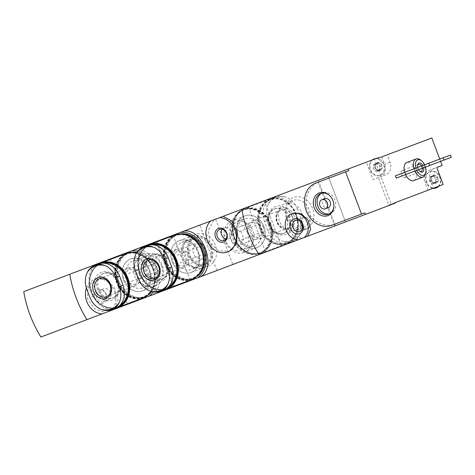 <?xml version="1.0" encoding="UTF-8"?>
<svg xmlns="http://www.w3.org/2000/svg" width="475" height="475" viewBox="0 0 475 475"><rect width="100%" height="100%" fill="white"/><g stroke="black" fill="none" stroke-linecap="round" stroke-linejoin="round"><path stroke-width="0.36" stroke-dasharray="2.38 1.78" d="M137.809 251.115A24.747 20.395 69.3 0 1 155.652 267.728A24.747 20.395 69.3 0 1 153.259 291.994M152.398 294.898C168.453 284.988 153.852 246.317 135.25 249.506L127.728 252.344C118.412 259.469 115.425 269.242 118.78 281.663C124.503 293.206 133.202 298.567 144.881 297.736L141.39 299.06L144.881 297.736M139.686 299.185A24.747 20.395 69.3 0 1 117.497 282.15A24.747 20.395 69.3 0 1 122.877 254.695M193.515 279.359L190.024 280.683L193.515 279.359C181.818 280.191 173.114 274.829 167.408 263.275C164.059 250.853 167.046 241.086 176.362 233.967L172.87 235.291L176.362 233.967M188.32 280.808A24.747 20.395 69.3 0 1 166.125 263.773A24.747 20.395 69.3 0 1 171.511 236.318M208.246 266.012A16.981 13.995 69.3 0 1 187.904 246.466A16.981 13.995 69.3 0 1 210.579 237.898A16.981 13.995 69.3 0 1 208.246 266.012M256.88 247.635A16.981 13.995 69.3 0 1 236.532 228.089A16.981 13.995 69.3 0 1 259.213 219.521A16.981 13.995 69.3 0 1 256.88 247.635A16.981 13.995 -110.7 0 0 263.969 226.801A16.981 13.995 -110.7 0 0 244.874 215.864A16.981 13.995 -110.7 0 0 237.785 236.698A16.981 13.995 -110.7 0 0 256.88 247.635L244.316 252.385A16.981 13.995 -110.7 0 0 251.406 231.551A16.981 13.995 -110.7 0 0 232.311 220.608A16.981 13.995 -110.7 0 0 225.221 241.442A16.981 13.995 -110.7 0 0 244.316 252.385M305.508 229.259A16.981 13.995 69.3 0 1 285.166 209.713A16.981 13.995 69.3 0 1 307.848 201.145A16.981 13.995 69.3 0 1 305.508 229.259M69.766 274.247L328.338 176.54L345.491 221.932L334.685 226.017L395.289 203.116M23.75 291.638L156.257 241.567L173.411 286.959L345.491 221.932L328.338 176.54L241.846 209.226L374.353 159.155L317.532 180.625L334.685 226.017M191.205 272.454A16.981 13.995 69.3 0 1 172.11 261.511A16.981 13.995 69.3 0 1 179.2 240.677A16.981 13.995 69.3 0 1 198.301 251.619A16.981 13.995 69.3 0 1 191.205 272.454A16.981 13.995 69.3 0 1 172.11 261.511A16.981 13.995 69.3 0 1 179.2 240.677A16.981 13.995 69.3 0 1 198.301 251.619A16.981 13.995 69.3 0 1 191.205 272.454L203.769 267.704A16.981 13.995 69.3 0 1 184.674 256.767A16.981 13.995 69.3 0 1 191.763 235.933A16.981 13.995 69.3 0 1 210.858 246.869A16.981 13.995 69.3 0 1 203.769 267.704M142.577 290.831A16.981 13.995 69.3 0 1 123.482 279.888A16.981 13.995 69.3 0 1 130.572 259.053A16.981 13.995 69.3 0 1 149.667 269.996A16.981 13.995 69.3 0 1 142.577 290.831A16.981 13.995 69.3 0 1 123.482 279.888A16.981 13.995 69.3 0 1 130.572 259.053A16.981 13.995 69.3 0 1 149.667 269.996A16.981 13.995 69.3 0 1 142.577 290.831L155.141 286.081A16.981 13.995 69.3 0 1 136.046 275.144A16.981 13.995 69.3 0 1 143.135 254.309A16.981 13.995 69.3 0 1 162.23 265.246A16.981 13.995 69.3 0 1 155.141 286.081M214.16 219.688L210.668 221.006L214.16 219.688L208.335 230.114L209.837 242.458L218.429 250.818L229.211 251.346M114.6 309.183L118.043 299.66L114.659 288.016L106.216 279.603L95.968 278.873L88.231 286.395L87.311 298.336L94.341 308.602L105.622 312.574L102.131 313.892L105.622 312.574M86.385 287.998A17.955 14.796 69.3 0 1 94.27 279.514A17.955 14.796 69.3 0 1 112.896 287.803A17.955 14.796 69.3 0 1 111.91 309.676M103.188 303.121A7.279 5.997 69.3 0 1 94.466 294.743A7.279 5.997 69.3 0 1 104.185 291.068A7.279 5.997 69.3 0 1 103.188 303.121M266.938 251.619L281.426 246.139L266.938 251.619M262.877 201.275L248.389 206.756L262.877 201.275M218.304 269.996L232.797 264.516L218.304 269.996M216.909 270.524L199.755 225.132L214.249 219.652M124.236 253.668L127.728 252.344M174.378 286.591L190.261 280.588L174.378 286.591L157.225 241.199L172.87 235.291M307.598 236.253L298.555 239.667M110.248 258.952L127.401 304.344L173.411 286.959L86.913 319.639L173.411 286.959L156.257 241.567M189.127 239.732A14.357 11.833 -110.7 0 0 183.136 257.349A14.357 11.833 -110.7 0 0 199.28 266.594A14.357 11.833 -110.7 0 0 205.271 248.983A14.357 11.833 -110.7 0 0 189.127 239.732L181.521 242.606A14.357 11.833 -110.7 0 0 175.53 260.223A14.357 11.833 -110.7 0 0 191.674 269.467A14.357 11.833 -110.7 0 0 197.665 251.857A14.357 11.833 -110.7 0 0 181.521 242.606M140.499 258.109A14.357 11.833 -110.7 0 0 134.502 275.72A14.357 11.833 -110.7 0 0 150.646 284.97A14.357 11.833 -110.7 0 0 156.637 267.36A14.357 11.833 -110.7 0 0 140.499 258.109L132.893 260.983A14.357 11.833 -110.7 0 0 126.896 278.599A14.357 11.833 -110.7 0 0 143.04 287.844A14.357 11.833 -110.7 0 0 149.031 270.233A14.357 11.833 -110.7 0 0 132.893 260.983M222.235 229.205A5.967 4.916 69.3 0 1 224.194 227.673A5.967 4.916 69.3 0 1 230.903 231.515A5.967 4.916 69.3 0 1 228.416 238.836A5.967 4.916 69.3 0 1 225.928 238.978M223.968 240.516L228.416 238.836M103.419 301.625A5.967 4.916 69.3 0 1 96.71 297.783A5.967 4.916 69.3 0 1 99.204 290.468A5.967 4.916 69.3 0 1 105.907 294.31A5.967 4.916 69.3 0 1 103.419 301.625L107.867 299.945A5.967 4.916 69.3 0 1 101.157 296.103A5.967 4.916 69.3 0 1 103.645 288.788A5.967 4.916 69.3 0 1 110.354 292.63A5.967 4.916 69.3 0 1 107.867 299.945M295.581 230.203A14.357 11.833 69.3 0 1 279.442 220.958A14.357 11.833 69.3 0 1 285.433 203.342A14.357 11.833 69.3 0 1 301.577 212.592A14.357 11.833 69.3 0 1 295.581 230.203L303.192 227.329A14.357 11.833 69.3 0 1 287.048 218.078A14.357 11.833 69.3 0 1 293.039 200.468A14.357 11.833 69.3 0 1 309.183 209.718A14.357 11.833 69.3 0 1 303.192 227.329M246.953 248.579A14.357 11.833 69.3 0 1 230.808 239.335A14.357 11.833 69.3 0 1 236.805 221.718A14.357 11.833 69.3 0 1 252.943 230.969A14.357 11.833 69.3 0 1 246.953 248.579L254.558 245.706A14.357 11.833 69.3 0 1 238.414 236.455A14.357 11.833 69.3 0 1 244.411 218.844A14.357 11.833 69.3 0 1 260.549 228.095A14.357 11.833 69.3 0 1 254.558 245.706M198.318 266.956A14.357 11.833 69.3 0 1 182.18 257.705A14.357 11.833 69.3 0 1 188.171 240.095A14.357 11.833 69.3 0 1 204.315 249.345A14.357 11.833 69.3 0 1 198.318 266.956L205.924 264.082A14.357 11.833 69.3 0 1 189.786 254.832A14.357 11.833 69.3 0 1 195.777 237.221A14.357 11.833 69.3 0 1 211.921 246.472A14.357 11.833 69.3 0 1 205.924 264.082M297.421 208.976C294.975 203.3 291.175 199.369 286.021 197.184A22.978 18.935 -110.7 0 0 268.351 203.858C266.077 208.852 266.042 214.231 268.238 220.002L271.67 229.081C273.837 234.864 277.424 238.872 282.429 241.116A22.978 18.935 -110.7 0 0 300.099 234.436C302.516 229.389 302.771 223.927 300.847 218.055L297.421 208.976L293.574 210.425L297.006 219.503A18.923 15.598 69.3 0 1 289.103 242.725A18.923 15.598 69.3 0 1 267.823 230.529L264.397 221.451A18.923 15.598 69.3 0 1 272.294 198.235A18.923 15.598 69.3 0 1 293.574 210.425M293.93 215.478A11.162 9.197 -110.7 0 0 277.608 211.316A11.162 9.197 -110.7 0 0 284.442 229.395A11.162 9.197 -110.7 0 0 293.93 215.478M268.351 203.858C270.002 200.521 272.323 198.271 275.31 197.095C278.843 195.801 282.411 195.831 286.021 197.184M300.099 234.436C298.282 237.838 295.622 240.219 292.125 241.579C289.103 242.683 285.873 242.529 282.429 241.116M263.245 227.074A9.708 7.998 -110.7 0 0 252.332 220.828A9.708 7.998 -110.7 0 0 248.277 232.732A9.708 7.998 -110.7 0 0 259.19 238.984A9.708 7.998 -110.7 0 0 263.245 227.074M259.884 223.85L262.859 231.717L258.733 237.767L251.637 235.956L248.662 228.095L252.789 222.039L259.884 223.85L240.861 231.04L243.829 238.901L239.703 244.958L232.607 243.147L229.639 235.279L233.765 229.229L240.861 231.04M247.534 233.011A14.007 11.543 -110.7 0 0 227.05 227.786A14.007 11.543 -110.7 0 0 235.624 250.479A14.007 11.543 -110.7 0 0 247.534 233.011M288.741 217.443A13.104 10.8 -110.7 0 0 274.01 209A13.104 10.8 -110.7 0 0 268.541 225.073A13.104 10.8 -110.7 0 0 283.272 233.516A13.104 10.8 -110.7 0 0 288.741 217.443M296.335 214.569A22.948 18.911 -110.7 0 0 262.77 206.007A22.948 18.911 -110.7 0 0 276.824 243.188A22.948 18.911 -110.7 0 0 296.335 214.569M296.418 214.54A23.293 19.196 -110.7 0 0 270.228 199.536A23.293 19.196 -110.7 0 0 260.508 228.113A23.293 19.196 -110.7 0 0 286.692 243.117A23.293 19.196 -110.7 0 0 296.418 214.54M295.83 214.765A23.293 19.196 -110.7 0 0 269.64 199.761A23.293 19.196 -110.7 0 0 259.914 228.333A23.293 19.196 -110.7 0 0 286.104 243.337A23.293 19.196 -110.7 0 0 295.83 214.765M296.204 214.623A23.78 19.594 -110.7 0 0 269.467 199.304A23.78 19.594 -110.7 0 0 259.54 228.475A23.78 19.594 -110.7 0 0 286.277 243.788A23.78 19.594 -110.7 0 0 296.204 214.623M271.005 224.141A23.78 19.594 -110.7 0 0 244.269 208.828A23.78 19.594 -110.7 0 0 234.347 237.999A23.78 19.594 -110.7 0 0 261.078 253.312A23.78 19.594 -110.7 0 0 271.005 224.141M270.631 224.283A23.293 19.196 -110.7 0 0 244.441 209.279A23.293 19.196 -110.7 0 0 234.721 237.856A23.293 19.196 -110.7 0 0 260.906 252.86A23.293 19.196 -110.7 0 0 270.631 224.283M270.376 224.384A23.293 19.196 -110.7 0 0 244.186 209.38A23.293 19.196 -110.7 0 0 234.46 237.951A23.293 19.196 -110.7 0 0 260.65 252.955A23.293 19.196 -110.7 0 0 270.376 224.384M269.741 224.622A22.806 18.798 -110.7 0 0 236.39 216.107A22.806 18.798 -110.7 0 0 250.349 253.062A22.806 18.798 -110.7 0 0 269.741 224.622M269.859 224.574A23.293 19.196 -110.7 0 0 243.669 209.57A23.293 19.196 -110.7 0 0 233.949 238.147A23.293 19.196 -110.7 0 0 260.14 253.151A23.293 19.196 -110.7 0 0 269.859 224.574M268.832 224.966A23.293 19.196 -110.7 0 0 242.642 209.962A23.293 19.196 -110.7 0 0 232.922 238.533A23.293 19.196 -110.7 0 0 259.107 253.537A23.293 19.196 -110.7 0 0 268.832 224.966M262.859 231.717L243.829 238.901M258.733 237.767L239.703 244.958M251.637 235.956L232.607 243.147M248.662 228.095L229.639 235.279M252.789 222.039L233.765 229.229M374.508 164.403A1.484 1.223 -110.7 0 0 376.176 163.774L378.058 163.062L377.197 163.887L375.707 163.792A4.245 3.497 69.3 0 1 377.144 162.64A4.245 3.497 69.3 0 1 378.979 162.551A4.245 3.497 69.3 0 1 381.918 165.377A4.245 3.497 69.3 0 1 381.579 169.433A4.245 3.497 69.3 0 1 378.308 170.667A4.245 3.497 69.3 0 1 375.369 167.847A4.245 3.497 69.3 0 1 375.707 163.792L374.508 164.403A0.849 0.701 -110.7 0 0 373.694 165.597L375.582 164.884L375.369 167.847L378.308 170.667L379.359 169.611L381.259 169.67M378.058 163.062L378.979 162.551L381.918 165.377L381.532 166.404L381.579 169.433M378.587 162.587L378.979 162.551M376.176 163.774A0.849 0.701 -110.7 0 1 377.572 164.13A1.484 1.223 -110.7 0 0 379.062 165.567A0.849 0.701 -110.7 0 1 379.65 167.117A1.484 1.223 -110.7 0 0 379.478 169.183A0.849 0.701 -110.7 0 1 378.664 170.371A1.484 1.223 -110.7 0 0 377.002 171L378.308 170.667M434.097 175.607L433.242 176.427L431.745 176.332A4.245 3.497 69.3 0 1 433.182 175.18A4.245 3.497 69.3 0 1 435.023 175.097A4.245 3.497 69.3 0 1 437.956 177.917A4.245 3.497 69.3 0 1 437.617 181.973A4.245 3.497 69.3 0 1 434.346 183.213A4.245 3.497 69.3 0 1 431.407 180.393A4.245 3.497 69.3 0 1 431.745 176.332L430.801 176.848A0.849 0.701 -110.7 0 0 429.994 178.042L431.621 177.424L431.407 180.393L434.346 183.213L435.403 182.151L437.617 181.973L435.533 182.887A0.849 0.701 -110.7 0 0 435.771 181.628L437.404 181.011L437.956 177.917L435.492 175.964L435.023 175.097L432.47 176.219A1.484 1.223 -110.7 0 1 431.805 176.973L433.242 176.427M435.771 181.628A1.484 1.223 -110.7 0 1 435.943 179.562A0.849 0.701 -110.7 0 0 435.361 178.012A1.484 1.223 -110.7 0 1 433.865 176.575A0.849 0.701 -110.7 0 0 432.85 175.792L435.023 175.097M437.404 181.011L437.617 181.973M435.533 182.887A0.849 0.701 -110.7 0 1 434.963 182.816A1.484 1.223 -110.7 0 0 433.295 183.445L434.346 183.213M431.787 137.97L387.267 154.791L390.1 162.284A10.189 8.396 -110.7 0 1 385.843 174.782L378.361 177.608L388.74 205.075L433.259 188.254L430.427 180.761L425.03 182.804L427.856 190.291L443.193 184.496M439.761 159.078L440.616 161.346M430.427 180.761A10.189 8.396 -110.7 0 1 434.678 168.263L442.16 165.437M387.267 154.791L378.308 158.181M388.74 205.075L395.117 202.665M433.259 188.254L427.856 190.291M365.613 214.332L391.507 204.547L374.353 159.155M391.507 204.547L259 254.618M293.206 213.162L287.452 218.987L287.333 228.125L293.253 235.748L302.047 238.349M404.706 172.324A9.708 5.498 69.3 0 0 405.567 174.592M413.666 180.613A9.708 5.498 69.3 0 0 415.382 169.587A9.708 5.498 69.3 0 0 406.808 162.456M417.863 169.949L425.066 167.224L424.205 164.956L417.008 167.675L417.863 169.949L403.465 175.388L402.61 173.12L395.408 175.839M396.269 178.107L403.465 175.388M364.705 212.859L334.78 224.164C325.488 227.887 311.588 221.813 307.515 210.372C302.973 199.084 309.397 185.286 318.826 181.949L315.643 183.154M348.757 170.644L318.826 181.949M378.136 157.724L317.532 180.625M300.663 221.683A5.967 4.916 69.3 0 1 303.59 217.384A5.967 4.916 69.3 0 1 310.3 221.225A5.967 4.916 69.3 0 1 307.806 228.546A5.967 4.916 69.3 0 1 302.765 227.258M295.622 220.394L303.59 217.384M414.058 168.791A9.708 5.498 69.3 0 0 414.918 171.059M425.618 173.256A9.708 5.498 69.3 0 0 420.63 160.069M415.957 168.073A8.247 4.673 69.3 0 0 416.818 170.341M425.463 167.075A8.247 4.673 69.3 0 0 424.608 164.807M417.792 167.378A4.851 2.749 69.3 0 0 418.653 169.652M423.629 167.77A4.851 2.749 69.3 0 0 422.774 165.496M402.159 170.519A3.8 2.155 69.3 0 0 401.488 174.836A3.8 2.155 69.3 0 0 404.848 177.632A3.8 2.155 69.3 0 0 405.519 173.316A3.8 2.155 69.3 0 0 402.159 170.519L418.558 164.326M417.638 165.431A3.8 2.155 69.3 0 0 417.543 165.822A3.8 2.155 69.3 0 0 419.496 170.988A3.8 2.155 69.3 0 0 419.823 171.214M422.239 168.292A3.8 2.155 69.3 0 0 421.384 166.024M402.61 173.12L417.008 167.675M451.25 157.332L425.066 167.224M450.395 155.064L424.205 164.956M334.78 224.164L331.592 225.37M333.866 207.106A11.038 9.096 -110.7 0 0 333.913 206.773A11.038 9.096 -110.7 0 0 329.68 195.569A11.038 9.096 -110.7 0 0 329.424 195.35M329.424 213.803A11.038 9.096 -110.7 0 0 330.351 213.518A11.038 9.096 -110.7 0 0 334.958 199.975A11.038 9.096 -110.7 0 0 322.543 192.868A11.038 9.096 -110.7 0 0 321.664 193.266M330.351 213.518L328.552 214.201M324.734 198.657A4.851 4.002 -110.7 0 0 322.703 204.606A4.851 4.002 -110.7 0 0 328.16 207.735M335.261 225.281L318.452 180.797M378.361 177.608L372.964 179.651L366.534 162.628M372.263 159.944A8.734 7.196 69.3 0 0 371.319 160.817A8.734 7.196 -110.7 0 0 370.88 171.451A8.734 7.196 -110.7 0 0 379.929 175.459A8.734 7.196 -110.7 0 0 384.067 166.47A8.734 7.196 -110.7 0 0 376.705 158.787A8.734 7.196 69.3 0 0 375.416 158.751M381.87 156.833L384.697 164.32A10.189 8.396 -110.7 0 1 380.445 176.825L372.964 179.651M385.843 174.782L380.445 176.825M438.407 186.307A8.734 7.196 -110.7 0 0 438.847 175.673A8.734 7.196 -110.7 0 0 429.798 171.665A8.734 7.196 -110.7 0 0 425.659 180.654A8.734 7.196 -110.7 0 0 433.022 188.338M434.678 168.263L429.281 170.299A10.189 8.396 -110.7 0 0 425.03 182.804M429.281 170.299L436.762 167.473M436.483 187.809A8.734 7.196 69.3 0 1 426.663 182.186A8.734 7.196 69.3 0 1 430.308 171.469A8.734 7.196 69.3 0 1 439.357 175.483A8.734 7.196 69.3 0 1 438.918 186.111M429.798 171.665L430.308 171.469M431.621 177.424L431.745 176.332M433.295 183.445A0.849 0.701 -110.7 0 1 431.9 183.089A1.484 1.223 -110.7 0 0 430.403 181.652A0.849 0.701 -110.7 0 1 429.822 180.108A1.484 1.223 -110.7 0 0 429.994 178.042M430.801 176.848A1.484 1.223 -110.7 0 0 431.805 176.973M432.85 175.792A0.849 0.701 -110.7 0 0 432.47 176.219M375.933 158.555A8.734 7.196 69.3 0 1 384.406 165.532A8.734 7.196 69.3 0 1 380.445 175.269A8.734 7.196 69.3 0 1 370.625 169.64A8.734 7.196 69.3 0 1 374.27 158.929M375.582 164.884L375.707 163.792M377.002 171A0.849 0.701 -110.7 0 1 375.606 170.644A1.484 1.223 -110.7 0 0 374.11 169.207A0.849 0.701 -110.7 0 1 373.522 167.663A1.484 1.223 -110.7 0 0 373.694 165.597M127.401 304.344L40.903 337.03M146.977 245.593A18.923 15.598 -110.7 0 0 139.074 268.808L142.506 277.887A18.923 15.598 -110.7 0 0 163.786 290.077M187.803 255.586A9.708 7.998 69.3 0 1 183.748 267.49A9.708 7.998 69.3 0 1 172.841 261.238A9.708 7.998 69.3 0 1 176.89 249.333A9.708 7.998 69.3 0 1 187.803 255.586M187.417 260.223L184.448 252.362L177.347 250.551L173.221 256.601L176.195 264.462L183.291 266.273L187.417 260.223L206.441 253.033L203.472 245.171L196.377 243.36L192.25 249.411L195.219 257.272L202.314 259.083L206.441 253.033M210.146 247.143A14.007 11.543 69.3 0 1 198.235 264.611A14.007 11.543 69.3 0 1 189.662 241.912A14.007 11.543 69.3 0 1 210.146 247.143M167.538 263.239A13.104 10.8 69.3 0 1 162.07 279.312A13.104 10.8 69.3 0 1 147.339 270.875A13.104 10.8 69.3 0 1 152.808 254.802A13.104 10.8 69.3 0 1 167.538 263.239M168.388 287.108A22.948 18.911 69.3 0 1 139.745 273.743A22.948 18.911 69.3 0 1 152.392 244.773M167.052 288.266A23.293 19.196 69.3 0 1 165.852 288.776A23.293 19.196 69.3 0 1 139.662 273.772A23.293 19.196 69.3 0 1 149.387 245.201A23.293 19.196 69.3 0 1 150.623 244.791M166.921 288.361A23.293 19.196 69.3 0 1 166.44 288.557A23.293 19.196 69.3 0 1 140.25 273.553A23.293 19.196 69.3 0 1 149.975 244.975A23.293 19.196 69.3 0 1 150.462 244.803M165.092 289.501A23.78 19.594 69.3 0 1 139.876 273.689A23.78 19.594 69.3 0 1 148.337 245.159M191.811 279.484A23.78 19.594 69.3 0 1 165.074 264.171A23.78 19.594 69.3 0 1 175.002 235M201.358 250.462A23.293 19.196 69.3 0 1 191.639 279.033A23.293 19.196 69.3 0 1 165.448 264.029A23.293 19.196 69.3 0 1 175.174 235.458A23.293 19.196 69.3 0 1 201.358 250.462M201.62 250.361A23.293 19.196 69.3 0 1 191.894 278.938A23.293 19.196 69.3 0 1 165.704 263.934A23.293 19.196 69.3 0 1 175.429 235.357A23.293 19.196 69.3 0 1 201.62 250.361M201.501 250.408A22.806 18.798 69.3 0 1 182.109 278.849A22.806 18.798 69.3 0 1 168.144 241.894A22.806 18.798 69.3 0 1 201.501 250.408M199.862 273.024A23.293 19.196 69.3 0 1 192.411 278.742A23.293 19.196 69.3 0 1 166.22 263.738A23.293 19.196 69.3 0 1 175.946 235.167A23.293 19.196 69.3 0 1 185.315 234.525M196.205 276.99A23.293 19.196 69.3 0 1 193.438 278.35A23.293 19.196 69.3 0 1 167.248 263.352A23.293 19.196 69.3 0 1 176.973 234.775A23.293 19.196 69.3 0 1 179.948 233.973M184.448 252.362L203.472 245.171M177.347 250.551L196.377 243.36M173.221 256.601L192.25 249.411M176.195 264.462L195.219 257.272M183.291 266.273L202.314 259.083M98.343 263.969A18.923 15.598 -110.7 0 0 90.446 287.185L93.872 296.263A18.923 15.598 -110.7 0 0 115.152 308.453M139.169 273.962A9.708 7.998 69.3 0 1 135.12 285.867A9.708 7.998 69.3 0 1 124.207 279.615A9.708 7.998 69.3 0 1 128.256 267.71A9.708 7.998 69.3 0 1 139.169 273.962M138.783 278.599L135.814 270.738L128.719 268.927L124.593 274.978L127.561 282.839L134.657 284.65L138.783 278.599L157.813 271.409L154.838 263.548L147.743 261.737L143.616 267.787L146.585 275.648L153.686 277.459L157.813 271.409M161.512 265.519A14.007 11.543 69.3 0 1 149.601 282.987A14.007 11.543 69.3 0 1 141.028 260.288A14.007 11.543 69.3 0 1 161.512 265.519M118.904 281.616A13.104 10.8 69.3 0 1 113.436 297.688A13.104 10.8 69.3 0 1 98.705 289.251A13.104 10.8 69.3 0 1 104.173 273.178A13.104 10.8 69.3 0 1 118.904 281.616M119.753 305.484A22.948 18.911 69.3 0 1 91.111 292.119A22.948 18.911 69.3 0 1 103.758 263.15M118.418 306.642A23.293 19.196 69.3 0 1 117.218 307.153A23.293 19.196 69.3 0 1 91.034 292.149A23.293 19.196 69.3 0 1 100.753 263.577A23.293 19.196 69.3 0 1 101.994 263.168M118.287 306.737A23.293 19.196 69.3 0 1 117.812 306.927A23.293 19.196 69.3 0 1 91.622 291.929A23.293 19.196 69.3 0 1 101.341 263.352A23.293 19.196 69.3 0 1 101.828 263.18M116.458 307.877A23.78 19.594 69.3 0 1 91.248 292.066A23.78 19.594 69.3 0 1 99.708 263.536M136.551 252.866A23.78 19.594 69.3 0 1 153.104 268.696A23.78 19.594 69.3 0 1 151.151 291.513M143.177 297.861A23.78 19.594 69.3 0 1 116.44 282.548A23.78 19.594 69.3 0 1 126.368 253.377M152.73 268.838A23.293 19.196 69.3 0 1 143.005 297.409A23.293 19.196 69.3 0 1 116.814 282.405A23.293 19.196 69.3 0 1 126.54 253.834A23.293 19.196 69.3 0 1 152.73 268.838M152.986 268.737A23.293 19.196 69.3 0 1 143.266 297.314A23.293 19.196 69.3 0 1 117.076 282.31A23.293 19.196 69.3 0 1 126.795 253.733A23.293 19.196 69.3 0 1 152.986 268.737M152.867 268.785A22.806 18.798 69.3 0 1 133.475 297.225A22.806 18.798 69.3 0 1 119.516 260.27A22.806 18.798 69.3 0 1 152.867 268.785M153.502 268.547A23.293 19.196 69.3 0 1 143.777 297.118A23.293 19.196 69.3 0 1 117.586 282.114A23.293 19.196 69.3 0 1 127.312 253.543A23.293 19.196 69.3 0 1 153.502 268.547M136.877 252.356A23.293 19.196 69.3 0 1 154.529 268.155A23.293 19.196 69.3 0 1 151.739 291.68M147.571 295.361A23.293 19.196 69.3 0 1 144.804 296.727A23.293 19.196 69.3 0 1 118.619 281.728A23.293 19.196 69.3 0 1 128.339 253.151A23.293 19.196 69.3 0 1 131.32 252.35M135.814 270.738L154.838 263.548M128.719 268.927L147.743 261.737M124.593 274.978L143.616 267.787M127.561 282.839L146.585 275.648M134.657 284.65L153.686 277.459M292.202 216.131A14.921 12.297 -110.7 0 0 270.382 210.567A14.921 12.297 -110.7 0 0 279.514 234.739A14.921 12.297 -110.7 0 0 292.202 216.131M292.036 216.196A9.708 7.998 -110.7 0 0 281.129 209.944A9.708 7.998 -110.7 0 0 277.073 221.849A9.708 7.998 -110.7 0 0 287.987 228.101A9.708 7.998 -110.7 0 0 292.036 216.196M289.839 217.027A13.104 10.8 -110.7 0 0 275.102 208.59A13.104 10.8 -110.7 0 0 269.634 224.663A13.104 10.8 -110.7 0 0 284.365 233.1A13.104 10.8 -110.7 0 0 289.839 217.027M264.397 221.451L268.238 220.002M267.823 230.529L271.67 229.081M297.006 219.503L300.847 218.055M390.1 162.284L384.697 164.32M429.822 180.108L431.448 179.491M433.865 176.575L435.492 175.964M435.361 178.012L436.988 177.401M435.943 179.562L437.576 178.944M434.963 182.816L436.59 182.198M431.9 183.089L433.527 182.471M430.403 181.652L432.036 181.04M373.522 167.663L375.41 166.951M377.572 164.13L379.454 163.418M379.062 165.567L380.95 164.855M379.65 167.117L381.532 166.404M379.478 169.183L381.36 168.471M378.664 170.371L380.552 169.658M375.606 170.644L377.488 169.931M374.11 169.207L375.992 168.494M166.885 263.488A14.921 12.297 69.3 0 1 154.197 282.097A14.921 12.297 69.3 0 1 145.059 257.919A14.921 12.297 69.3 0 1 166.885 263.488M176.89 249.333L148.093 260.211A9.708 7.998 69.3 0 1 159.006 266.463A9.708 7.998 69.3 0 1 154.957 278.368L183.748 267.49M166.446 263.655A13.104 10.8 69.3 0 1 160.977 279.728A13.104 10.8 69.3 0 1 146.247 271.284A13.104 10.8 69.3 0 1 151.715 255.212A13.104 10.8 69.3 0 1 166.446 263.655M142.506 277.887L138.658 279.342M139.074 268.808L135.232 270.263M118.251 281.865A14.921 12.297 69.3 0 1 105.563 300.473A14.921 12.297 69.3 0 1 96.431 276.296A14.921 12.297 69.3 0 1 118.251 281.865M128.256 267.71L99.459 278.587A9.708 7.998 69.3 0 1 110.372 284.84A9.708 7.998 69.3 0 1 106.323 296.744L135.12 285.867M117.812 282.031A13.104 10.8 69.3 0 1 112.343 298.104A13.104 10.8 69.3 0 1 97.612 289.661A13.104 10.8 69.3 0 1 103.081 273.588A13.104 10.8 69.3 0 1 117.812 282.031M93.872 296.263L90.03 297.718M90.446 287.185L86.598 288.64M94.27 279.514L95.968 278.873M248.389 206.756L265.537 252.148M264.272 200.747L281.426 246.139M215.644 219.123L232.797 264.516M199.28 266.594L191.674 269.467M150.646 284.97L143.04 287.844M219.747 229.354L224.194 227.673M99.204 290.468L103.645 288.788M285.433 203.342L293.039 200.468M236.805 221.718L244.411 218.844M188.171 240.095L195.777 237.221M173.114 235.196L190.261 280.588M259.19 238.984L287.987 228.101C283.824 229.591 280.25 227.436 277.269 221.635C275.892 215.561 277.174 211.666 281.129 209.944L252.332 220.828M274.01 209L275.102 208.59C271.896 209.653 269.853 212.622 268.975 217.497C266.843 225.411 277.899 237.031 284.365 233.1L283.272 233.516M270.228 199.536L269.64 199.761M286.692 243.117L286.104 243.337M269.467 199.304L244.269 208.828M286.277 243.788L261.078 253.312M243.669 209.57L242.642 209.962M260.14 253.151L259.107 253.537M244.874 215.864L232.311 220.608M272.294 198.235L275.31 197.095M289.103 242.725L292.125 241.579M299.838 231.557L307.806 228.546M404.848 177.632L421.248 171.433M419.496 170.988L420.191 171.54M417.543 165.822L417.697 164.944M329.68 195.569L329.163 195.118M333.913 206.773L333.824 207.456M322.543 192.868L320.744 193.545M430.231 176.783L432.007 176.112M433.966 182.697L435.403 182.151M432.915 183.873L434.684 183.208M379.929 175.459L380.445 175.269M373.938 164.338L375.963 163.572M375.505 164.528L377.197 163.887M376.556 163.347L378.581 162.581M379.234 170.442L381.265 169.676M377.667 170.252L379.359 169.611M376.616 171.428L378.646 170.662M162.07 279.312L160.977 279.728C166.357 277.43 168.085 272.11 166.143 263.767C162.082 256.227 157.267 253.377 151.715 255.212L152.808 254.802M165.852 288.776L166.44 288.557M149.387 245.201L149.975 244.975M192.411 278.742L193.438 278.35M175.946 235.167L176.973 234.775M179.2 240.677L191.763 235.933M113.436 297.688L112.343 298.104C117.729 295.806 119.451 290.486 117.515 282.144C113.448 274.603 108.638 271.753 103.081 273.588L104.173 273.178M117.218 307.153L117.812 306.927M100.753 263.577L101.341 263.352M143.777 297.118L144.804 296.727M127.312 253.543L128.339 253.151M130.572 259.053L143.135 254.309"/><path stroke-width="0.71" d="M122.877 254.695A24.747 20.395 69.3 0 1 124.236 253.668L241.846 209.226A72.788 41.23 69.3 0 0 259 254.618A72.788 41.23 -110.7 0 1 241.846 209.226L348.46 168.94A72.788 41.23 69.3 0 0 348.757 170.644L315.643 183.154A22.562 18.596 -110.7 0 0 306.221 210.835A22.562 18.596 -110.7 0 0 331.592 225.37L361.522 214.059L345.568 171.849M131.759 250.824A24.747 20.395 69.3 0 1 137.809 251.115M153.259 291.994A24.747 20.395 69.3 0 1 148.907 296.216L190.024 280.683A24.747 20.395 69.3 0 1 188.32 280.808M148.907 296.216L141.39 299.06A24.747 20.395 69.3 0 1 139.686 299.185M180.387 232.447A24.747 20.395 69.3 0 1 204.286 249.357A24.747 20.395 69.3 0 1 197.541 277.839L201.032 276.521C217.087 266.606 202.493 227.964 183.878 231.129M171.511 236.318A24.747 20.395 69.3 0 1 172.87 235.291L157.225 241.199M197.541 277.839L190.024 280.683M219.652 217.609A17.955 14.796 69.3 0 1 235.861 232.797A17.955 14.796 69.3 0 1 227.507 251.993L229.211 251.346L236.413 244.031L237.185 232.144L232.032 221.172L223.137 216.291M227.507 251.993A17.955 14.796 69.3 0 1 208.555 243.117A17.955 14.796 69.3 0 1 210.668 221.006M223.737 242.007A7.279 5.997 69.3 0 1 215.015 233.629A7.279 5.997 69.3 0 1 224.734 229.953A7.279 5.997 69.3 0 1 223.737 242.007M111.91 309.676A17.955 14.796 69.3 0 1 111.108 310.502L141.39 299.06M111.108 310.502L102.131 313.892A17.955 14.796 69.3 0 1 86.385 287.998M214.249 219.652L199.755 225.132M69.766 274.247L23.75 291.638A72.788 41.23 -110.7 0 0 40.903 337.03L86.913 319.639A72.788 41.23 -110.7 0 1 69.766 274.247L124.236 253.668L69.766 274.247A72.788 41.23 -110.7 0 0 86.913 319.639L102.131 313.892M201.032 276.521L298.555 239.667A13.585 11.198 69.3 0 1 285.677 228.588A13.585 11.198 69.3 0 1 291.899 213.655A13.585 11.198 69.3 0 1 306.44 220.744A13.585 11.198 69.3 0 1 304.107 237.571L307.598 236.253L310.662 229.158L308.121 220.269L301.34 213.738L293.206 213.162L291.899 213.655M361.522 214.059L364.705 212.859A72.788 41.23 69.3 0 0 365.613 214.332L307.598 236.253L395.289 203.116L395.117 202.665L443.193 184.496L436.762 167.473L442.16 165.437L440.616 161.346M223.968 240.516A5.967 4.916 69.3 0 1 217.259 236.669A5.967 4.916 69.3 0 1 219.747 229.354A5.967 4.916 69.3 0 1 226.456 233.195A5.967 4.916 69.3 0 1 223.968 240.516M225.928 238.978A5.967 4.916 69.3 0 1 221.706 234.988A5.967 4.916 69.3 0 1 222.235 229.205M348.46 168.94L378.136 157.724L378.308 158.181L431.787 137.97L439.761 159.078M327.916 215.638A12.16 10.022 -110.7 0 0 333.824 207.456A12.16 10.022 -110.7 0 0 329.163 195.118A12.16 10.022 -110.7 0 0 313.328 201.934A12.16 10.022 -110.7 0 0 327.916 215.638M304.107 237.571L259 254.618M293.906 218.969A7.909 6.519 69.3 0 1 303.377 228.065A7.909 6.519 69.3 0 1 292.82 232.055A7.909 6.519 69.3 0 1 293.906 218.969M424.608 164.807A8.247 4.673 69.3 0 0 421.598 160.835L420.63 160.069A9.708 5.498 69.3 0 0 416.159 158.917L406.808 162.456A9.708 5.498 69.3 0 0 404.706 172.324M405.567 174.592A9.708 5.498 69.3 0 0 413.666 180.613L423.017 177.074A9.708 5.498 69.3 0 0 425.618 173.256L425.832 172.045A8.247 4.673 69.3 0 0 425.463 167.075M421.598 165.941L395.408 175.839L396.269 178.107L429.655 165.49L428.794 163.222L421.598 165.941L422.453 168.209M295.622 220.394A5.967 4.916 69.3 0 1 302.326 224.236A5.967 4.916 69.3 0 1 299.838 231.557A5.967 4.916 69.3 0 1 293.128 227.715A5.967 4.916 69.3 0 1 295.622 220.394M302.765 227.258A5.967 4.916 69.3 0 1 300.663 221.683M416.159 158.917A9.708 5.498 69.3 0 0 414.058 168.791M414.918 171.059A9.708 5.498 69.3 0 0 423.017 177.074M421.598 160.835A8.247 4.673 69.3 0 0 417.798 159.855A8.247 4.673 69.3 0 0 415.957 168.073M416.818 170.341A8.247 4.673 69.3 0 0 422.037 175.406A8.247 4.673 69.3 0 0 425.832 172.045M422.774 165.496A4.851 2.749 69.3 0 0 418.997 163.032A4.851 2.749 69.3 0 0 417.697 164.944A4.851 2.749 69.3 0 0 417.792 167.378M418.653 169.652A4.851 2.749 69.3 0 0 420.191 171.54A4.851 2.749 69.3 0 0 423.629 167.77M421.384 166.024A3.8 2.155 69.3 0 0 418.558 164.326A3.8 2.155 69.3 0 0 417.638 165.431M419.823 171.214A3.8 2.155 69.3 0 0 421.248 171.433A3.8 2.155 69.3 0 0 422.239 168.292M444.054 160.051L451.25 157.332L450.395 155.064L443.193 157.783L444.054 160.051L429.655 165.49M443.193 157.783L428.794 163.222M329.424 195.35A11.038 9.096 -110.7 0 0 320.744 193.545A11.038 9.096 -110.7 0 0 316.136 207.088A11.038 9.096 -110.7 0 0 328.552 214.201A11.038 9.096 -110.7 0 0 333.866 207.106M321.664 193.266A11.038 9.096 -110.7 0 0 317.935 206.411A11.038 9.096 -110.7 0 0 329.424 213.803M325.333 208.804L328.16 207.735A4.851 4.002 -110.7 0 0 330.184 201.78A4.851 4.002 -110.7 0 0 324.734 198.657L321.902 199.726A4.851 4.002 -110.7 0 0 319.877 205.675A4.851 4.002 -110.7 0 0 325.333 208.804A4.851 4.002 -110.7 0 0 327.358 202.849A4.851 4.002 -110.7 0 0 321.902 199.726M438.407 186.307A8.734 7.196 69.3 0 1 435.973 188.005A8.734 7.196 69.3 0 1 433.022 188.338M438.918 186.111A8.734 7.196 69.3 0 1 436.483 187.809L435.973 188.005M372.263 159.944A8.734 7.196 69.3 0 1 373.754 159.119A8.734 7.196 69.3 0 1 375.416 158.751M373.754 159.119L374.27 158.929A8.734 7.196 69.3 0 1 375.933 158.555M135.25 249.506L156.257 241.567M167.841 268.316C170.038 274.081 170.002 279.46 167.728 284.454A22.978 18.935 69.3 0 1 150.064 291.133C144.905 288.948 141.105 285.018 138.658 279.342L135.232 270.263C133.309 264.385 133.564 258.923 135.987 253.876A22.978 18.935 69.3 0 1 153.651 247.202C158.656 249.44 162.242 253.454 164.409 259.237L167.841 268.316L171.683 266.861L168.257 257.783A18.923 15.598 -110.7 0 0 146.977 245.593L143.961 246.733C140.452 248.092 137.798 250.473 135.987 253.876M159.357 266.332A11.162 9.197 69.3 0 1 149.868 280.25A11.162 9.197 69.3 0 1 143.034 262.164A11.162 9.197 69.3 0 1 159.357 266.332M150.064 291.133C153.668 292.481 157.237 292.511 160.77 291.217C163.762 290.047 166.084 287.797 167.728 284.454M153.651 247.202C150.207 245.789 146.977 245.634 143.961 246.733M160.77 291.217L163.786 290.077A18.923 15.598 -110.7 0 0 171.683 266.861M152.392 244.773A22.948 18.911 69.3 0 1 175.127 260.371A22.948 18.911 69.3 0 1 168.388 287.108M150.623 244.791A23.293 19.196 69.3 0 1 175.578 260.205A23.293 19.196 69.3 0 1 167.052 288.266M150.462 244.803A23.293 19.196 69.3 0 1 176.166 259.979A23.293 19.196 69.3 0 1 166.921 288.361M148.337 245.159A23.78 19.594 69.3 0 1 149.803 244.524A23.78 19.594 69.3 0 1 176.54 259.837A23.78 19.594 69.3 0 1 166.612 289.008A23.78 19.594 69.3 0 1 165.092 289.501M149.803 244.524L175.002 235A23.78 19.594 69.3 0 1 201.732 250.319A23.78 19.594 69.3 0 1 191.811 279.484L166.612 289.008M185.315 234.525A23.293 19.196 69.3 0 1 202.13 250.171A23.293 19.196 69.3 0 1 199.862 273.024M179.948 233.973A23.293 19.196 69.3 0 1 203.163 249.779A23.293 19.196 69.3 0 1 196.205 276.99M119.207 286.692C121.41 292.457 121.374 297.837 119.1 302.83A22.978 18.935 69.3 0 1 101.43 309.51C96.277 307.325 92.477 303.394 90.03 297.718L86.598 288.64C84.681 282.762 84.93 277.299 87.353 272.252A22.978 18.935 69.3 0 1 105.017 265.578C110.028 267.817 113.614 271.831 115.775 277.614L119.207 286.692L123.055 285.238L119.623 276.159A18.923 15.598 -110.7 0 0 98.343 263.969L95.327 265.109C91.823 266.469 89.163 268.85 87.353 272.252M110.722 284.709A11.162 9.197 69.3 0 1 101.234 298.627A11.162 9.197 69.3 0 1 94.4 280.541A11.162 9.197 69.3 0 1 110.722 284.709M101.43 309.51C105.04 310.858 108.609 310.887 112.136 309.593C115.128 308.423 117.45 306.173 119.1 302.83M105.017 265.578C101.573 264.165 98.343 264.011 95.327 265.109M112.136 309.593L115.152 308.453A18.923 15.598 -110.7 0 0 123.055 285.238M103.758 263.15A22.948 18.911 69.3 0 1 126.498 278.748A22.948 18.911 69.3 0 1 119.753 305.484M101.994 263.168A23.293 19.196 69.3 0 1 126.944 278.582A23.293 19.196 69.3 0 1 118.418 306.642M101.828 263.18A23.293 19.196 69.3 0 1 127.532 278.356A23.293 19.196 69.3 0 1 118.287 306.737M99.708 263.536A23.78 19.594 69.3 0 1 101.175 262.901A23.78 19.594 69.3 0 1 127.906 278.213A23.78 19.594 69.3 0 1 117.984 307.384A23.78 19.594 69.3 0 1 116.458 307.877M151.151 291.513A23.78 19.594 69.3 0 1 143.177 297.861L117.984 307.384M101.175 262.901L126.368 253.377A23.78 19.594 69.3 0 1 136.551 252.866M151.739 291.68A23.293 19.196 69.3 0 1 147.571 295.361M131.32 252.35A23.293 19.196 69.3 0 1 136.877 252.356M154.957 278.368A9.708 7.998 69.3 0 1 144.044 272.116A9.708 7.998 69.3 0 1 148.093 260.211C152.184 258.845 155.741 260.959 158.769 266.552C160.194 272.751 158.923 276.688 154.957 278.368M168.257 257.783L164.409 259.237M106.323 296.744A9.708 7.998 69.3 0 1 95.41 290.492A9.708 7.998 69.3 0 1 99.459 278.587C103.55 277.222 107.107 279.336 110.135 284.929C111.566 291.127 110.295 295.064 106.323 296.744M119.623 276.159L115.775 277.614"/></g></svg>
